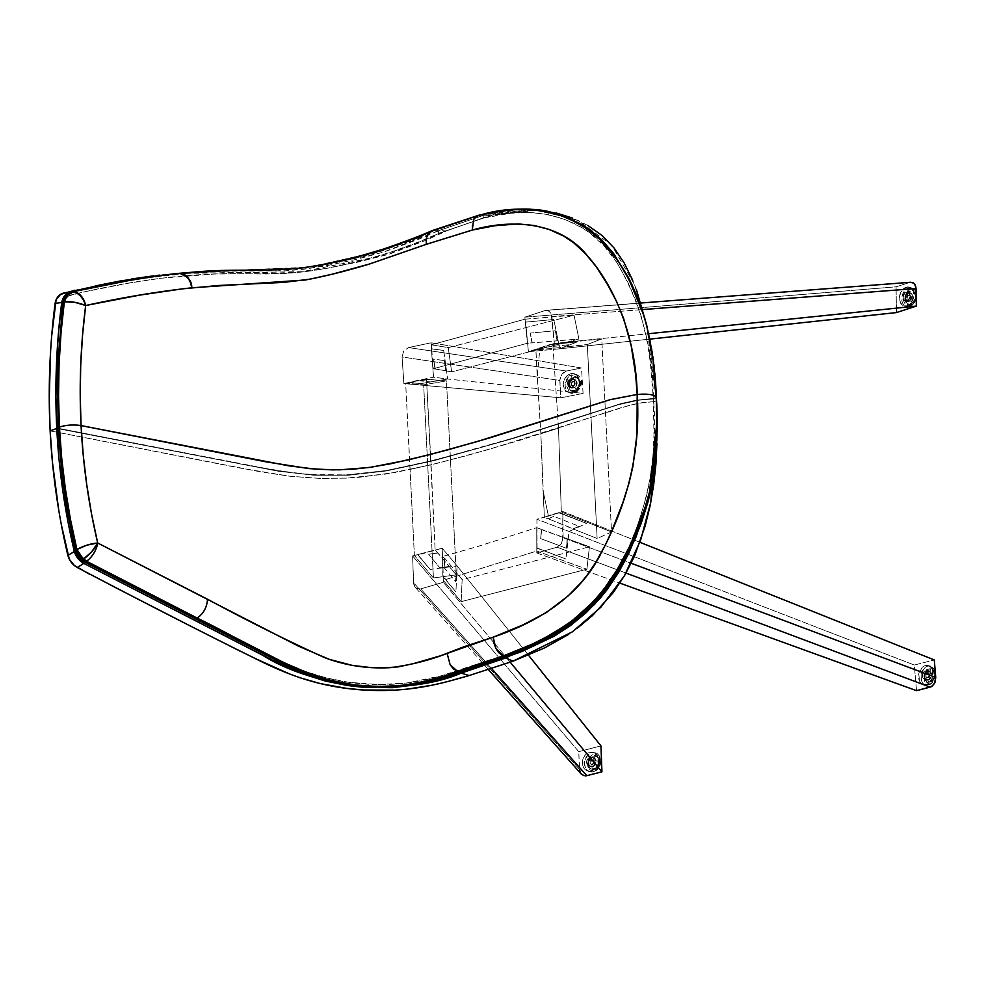 <?xml version="1.0" encoding="UTF-8"?>
<svg xmlns="http://www.w3.org/2000/svg" width="985" height="985" viewBox="0 0 985 985"><rect width="100%" height="100%" fill="white"/><g stroke="black" fill="none" stroke-linecap="round" stroke-linejoin="round"><path stroke-width="0.74" stroke-dasharray="4.92 3.69" d="M553.816 319.497L525.374 322.181L553.816 319.497L559.775 348.801L649.804 339.123L559.775 348.801L577.358 341.869L550.59 344.688L577.358 341.869L550.59 344.688L554.309 343.433L551.908 316.554L642.774 309.561L551.908 316.554L551.144 313.636L554.309 343.433L648.696 333.706L554.309 343.433L550.59 344.688L577.358 341.869L559.775 348.801L528.416 351.707L550.566 344.344L528.416 351.707L559.775 348.801L553.816 319.497L525.645 322.095L528.416 351.707L525.374 322.181L553.816 319.497M910.879 282.239L545.074 310.534L524.82 317.17L896.067 286.82L909.66 282.473L546.256 310.3L549.556 311.469L551.144 313.636L548.546 310.78L546.256 310.3M909.66 282.473L896.067 286.82L896.436 312.577L896.067 286.82L524.82 317.17L525.374 322.181L524.82 317.17L545.074 310.534M409.181 382.512L420.718 383.645L409.181 382.512L420.718 383.645L447.658 379.003L583.083 393.409L560.822 397.805L559.8 380.432L402.065 356.976L403.887 383.547L560.822 397.805L403.887 383.547L433.548 377.193L431.356 348.862L443.693 350.438L431.356 348.862L431.171 342.78L408.504 347.57L566.313 371.05L581.482 367.971L431.171 342.78L581.482 367.971L583.083 393.409L447.658 379.003L443.693 350.438L431.664 348.788L431.171 342.78L408.504 347.57L566.313 371.05L561.512 374.386L559.8 380.432L402.065 356.976L403.739 350.906L408.504 347.57L403.739 350.906L402.065 356.976L403.887 383.547L409.181 382.512M583.083 393.409L581.482 367.971L566.313 371.05L562.509 373.18L559.849 378.856L560.822 397.805L583.083 393.409M443.693 350.438L447.658 379.003L433.548 377.193L431.356 348.862L443.693 350.438M447.658 379.003L420.718 383.645L409.157 382.168L433.548 377.193L447.658 379.003M415.744 587.786L414.82 586.777L416.84 588.525L420.73 588.882L416.84 588.525L414.82 586.777L413.675 584.13L412.616 555.922L442.216 548.226L443.312 582.307L510.107 662.105L443.312 582.307L420.73 588.882L491.133 668.076L420.73 588.882L443.312 582.307L443.188 576.336L455.92 591.911L442.881 576.434L455.92 591.911L457.126 565.919L528.379 655.074L457.126 565.919L430.125 569.465L417.899 554.629L430.125 569.465L417.899 554.629L412.616 555.922L413.491 582.615L579.512 769.347L578.749 751.666L412.616 555.922L578.749 751.666L600.936 745.867L578.749 751.666L579.709 770.898L581.79 774.567L580.165 772.326M414.82 586.777L413.491 582.615L579.512 769.347M442.881 576.434L442.216 548.226L457.126 565.919L455.92 591.911L442.881 576.434M442.216 548.226L417.911 554.974L430.125 569.465L457.126 565.919L442.216 548.226M537.096 548.042L565.956 559.037L537.096 548.042L536.911 519.23L559.098 512.914L586.555 523.367L559.098 512.569L586.555 523.367L569.022 531.457L565.956 559.037L536.813 548.116L536.763 552.967L557.067 547.217L625.992 573.061L557.067 547.217L536.763 552.967L619.947 583.132L536.763 552.967L537.096 548.042L565.956 559.037L569.022 531.457L914.289 665.035L569.022 531.457L586.555 523.367L559.098 512.914L536.911 519.23L569.022 531.457L536.911 519.23L537.096 548.042M563.112 537.724L562.817 511.498L639.881 542.292L562.817 511.498L559.098 512.569L562.817 511.498L562.644 540.839L561.327 543.745L557.067 547.217L561.327 543.745L563.112 537.724L631.176 563.248L563.112 537.724M916.53 690.67L914.289 665.035L934.285 659.95L914.289 665.035L916.53 690.67M545.173 347.249L539.583 349.663L545.173 347.249L539.583 349.663L564.073 347.151L569.847 344.651L564.073 347.151L587.319 344.553L597.144 538.524L611.537 531.986L601.749 338.889L587.319 344.553L597.144 538.524L573.282 528.994L579.057 526.298L573.282 528.994L548.14 518.75L553.742 516.337L548.152 518.947L544.373 517.433L543.006 490.419L548.35 515.635L544.373 517.433L540.851 433.757L535.877 349.86L539.866 348.296L537.256 376.873L535.877 349.86L539.571 349.478L535.877 349.86L552.819 343.937L601.749 338.889L611.537 531.986L561.327 511.929L558.507 428.155L552.819 343.937L601.749 338.889L587.319 344.553L564.06 346.954L569.847 344.651L545.173 347.249L539.583 349.663L564.073 347.151L569.847 344.651L545.173 347.249M548.152 518.947L553.742 516.337L579.057 526.298L573.282 528.994L597.144 538.524L611.537 531.986L561.327 511.929L544.373 517.433L548.152 518.947M558.507 428.155L561.327 511.929L548.35 515.635L543.006 490.419L540.851 433.757L558.507 428.155L552.819 343.937L539.866 348.296L537.256 376.873L540.851 433.757L558.507 428.155M548.14 518.75L553.742 516.337L579.057 526.298L573.27 528.785L548.14 518.75M531.974 342.915L530.226 333.102L532.282 342.829L527.406 343.236L433.252 368.772L435.321 368.981L433.572 359.094L435.001 369.067L446.156 370.791L444.333 360.584L445.811 370.877L451.635 371.85L448.261 347.619L574.046 315.175L578.909 339.025L451.635 371.85L578.909 339.025L557.128 340.859L555.331 330.738L557.448 340.773L531.974 342.915L530.226 333.102L555.331 330.738L557.448 340.773L578.909 339.025L574.046 315.175L525.042 319.177L431.344 344.787L448.261 347.619L574.046 315.175L525.042 319.177L527.406 343.236L532.282 342.829L530.226 333.102L555.331 330.738L557.128 340.859L531.974 342.915M433.572 359.094L435.001 369.067L433.252 368.772L431.344 344.787L448.261 347.619L451.635 371.85L445.811 370.877L444.333 360.584L433.572 359.094L435.321 368.981L446.156 370.791L444.333 360.584L433.572 359.094M433.252 368.772L527.406 343.236L525.042 319.177L431.344 344.787L433.252 368.772M428.635 554.235L437.783 553.053L428.635 554.235L437.783 553.053L435.136 549.925L414.377 555.491L433.425 577.936L456.289 574.858L446.464 380.887L423.648 384.839L433.425 577.936L423.648 384.839L405.66 383.202L414.377 555.491L433.425 577.936L456.289 574.858L449.271 566.4L439.839 567.828L449.283 566.609L439.839 567.828L428.635 554.235L437.771 552.856L449.271 566.4L439.839 567.828L428.635 554.235M428.992 379.496L419.856 380.863L428.98 379.299L419.856 380.863L430.433 381.909L439.852 380.284L430.433 381.909L439.852 380.284L446.464 380.887L423.648 384.839L405.66 383.202L426.48 379.065L428.98 379.299L419.856 380.863L430.433 381.909L439.852 380.481L426.48 379.065L405.66 383.202L410.117 469.414L431.085 464.674L426.48 379.065L435.136 549.925L414.377 555.491L410.117 469.414L431.085 464.674L435.136 549.925L456.289 574.858L446.464 380.887L428.992 379.496M540.642 538.61L541.738 529.474L540.642 538.61L541.738 529.474L567.483 538.82L566.35 548.226L567.483 538.82L589.436 546.774L586.912 569.207L461.128 601.65L462.162 579.611L589.436 546.774L462.162 579.611L456.35 572.174L455.538 581.581L456.35 572.174L444.925 558.544L444.137 567.643L444.925 558.544L442.757 556.439L477.196 546.65L536.751 527.664L541.738 529.474L536.751 527.664L536.788 551.034L586.912 569.207L461.128 601.65L443.275 580.325L536.788 551.034L586.912 569.207L589.436 546.774L567.483 538.82L566.35 548.226L540.642 538.61L541.43 529.573L567.163 538.906L566.35 548.226L540.642 538.61M444.604 558.643L444.137 567.643L455.538 581.581L456.018 572.273L462.162 579.611L461.128 601.65L443.275 580.325L442.757 556.439L444.604 558.643M536.751 527.664L536.788 551.034L443.275 580.325L442.757 556.439L478.882 546.133L536.751 527.664M444.925 558.544L444.137 567.643L455.538 581.581L456.35 572.174L444.925 558.544M176.758 273.51L302.149 271.688L386.785 254.869L446.599 230.896L438.744 230.601L382.451 252.455L307.726 268.733L197.185 272.168L135.684 279.235L70.464 292.397M70.058 292.508L127.373 280.688L171.328 274.372L223.226 271.171L285.416 270.813L303.626 269.25L326.232 265.765L356.213 259.375L384.236 251.901L418.748 239.232L438.744 230.601L483.426 215.37L515.758 210.076L532.589 209.83L549.556 212.181L566.326 217.156L534.005 209.928L483.426 215.37L490.321 215.321L446.599 230.896L490.321 215.321L483.426 215.37L438.744 230.601L446.599 230.896L426.123 240.254L389.789 253.97L358.614 261.973L325.124 268.597L300.597 271.848L279.087 273.054L215.493 271.934L176.98 273.498M543.08 210.667L522.247 210.248L490.321 215.321L537.859 210.187L578.318 220.505L611.808 245.29L634.611 284.85L648.315 332.536L656.342 401.498L646.751 325.555L652.575 356.964L654.89 377.784L657.069 424.781M657.02 420.952L656.983 417.677M656.946 443.385L656.342 401.498L646.369 402.163L633.835 404.256L621.141 407.679L520.462 440.11L467.05 455.538L427.933 465.548L384.445 474.29L345.858 478.144L319.682 478.39L289.898 476.26L259.905 471.704L50.136 430.876L241.448 468.306L289.898 476.26L319.682 478.39L345.858 478.144L359.143 477.282L396.241 472.295L437.894 463.147L488.868 449.419L629.501 405.327L642.085 402.693L656.342 401.498L652.71 359.759L647.108 326.774M636.409 289.491L632.702 280.282M587.7 225.38L572.273 217.956M555.872 212.895L547.857 211.332M174.628 273.682L153.352 275.862M131.621 278.989L120.552 280.934M103.634 284.259L100.766 284.85M95.163 285.982L74.872 290.23M61.476 293.899L60.565 294.404M51.749 335.442L50.592 351.288M448.458 681.337L428.475 685.794M405.611 689.377L396.352 690.116M299.588 677.631L288.445 673.481M254.967 658.399L239.995 651.048M229.899 646L219.717 640.853M192.531 627.1L187.088 624.33M110.689 585.115L89.253 574.107M61.329 524.586L58.595 509.11M576.927 628.553L568.739 634.34M58.078 428.684L278.078 471.187L313.833 475.226L348.875 475.201L386.28 470.965L434.225 460.586L513.481 438.411L618.605 404.663L638.649 400.218L656.342 398.703L638.649 400.218L618.605 404.663L513.481 438.411L434.225 460.586L386.28 470.965L348.875 475.201L313.833 475.226L278.078 471.187L58.078 428.684M422.06 235.871L435.592 230.071L408.418 241.67L375.802 252.899L348.161 259.917L317.465 266.147L285.736 269.804L200.608 271.54M203.181 271.38L250.288 270.198M253.724 270.198L260.643 270.235M262.379 270.235L278.878 269.915M280.429 269.853L308.724 267.267L344.122 260.532L378.856 251.631L413.417 239.343M532.787 209.411L517.876 209.325L485.1 213.979M526.766 209.115L532.602 209.399M440.775 228.126L457.126 222.413M462.888 220.541L465.806 219.606M468.749 218.67L481.369 214.964L435.592 230.071L380.986 250.978L308.502 267.292L201.248 271.491M472.258 230.084L472.024 225.466L474.327 218.498L478.107 215.469L480.643 214.976L435.592 230.071M76.276 549.864L70.169 520.991L65.084 490.321L61.39 459.515L59.112 428.463L276.317 470.485L308.711 474.487L346.018 474.93L386.12 470.584L433.72 460.29L512.409 438.313L621.129 403.554L636.002 400.218L653.363 398.445C652.858 347.828 640.632 302.457 616.696 262.318C587.897 213.893 529.29 204.449 483.894 217.968L439.199 233.137L419.413 241.633L385.455 254.105L357.567 261.641L327.636 268.117L305.892 271.577L286.487 273.362L213.917 274.052L161.245 278.201L128.025 283.261L82.075 292.299L68.396 296.054L64.85 299.933L60.701 334.235L58.768 365.62L58.238 397.103L59.112 428.463L248.971 465.622L293.161 472.96L317.022 474.955L340.084 475.152L357.826 474.154L386.12 470.584L426.554 462.051L477.294 448.606L512.409 438.313L621.129 403.554L636.002 400.218L653.363 398.445L650.285 362.185L647.674 344.184L641.703 317.761L636.039 300.868L627.543 281.599L616.696 262.318L604.273 246.188L590.175 233.248L582.369 227.917L565.55 219.68L547.598 214.471L528.859 212.329L510.402 213.265L483.894 217.968L439.199 233.15L437.956 230.81L436.38 230.096L481.369 214.964L533.439 209.46M64.85 299.933L64.345 301.311M459.613 672.041L461.288 669.8L505.945 654.68C551.341 640.558 607.696 604.999 630.892 542.587C650.408 495.356 657.894 447.301 653.363 398.445L653.966 434.828L653.19 453.038L649.928 480.188L646.037 498.09L637.738 524.919L628.442 548.128L617.46 569.465L604.482 588.858L593.265 601.933L576.951 617.078L568.296 623.739L550.233 635.14L532.171 643.944L505.945 654.68L441.317 675.796L406.99 683.024L378.782 684.575L348.407 682.26L326.281 677.902L306.507 671.795L283.828 662.388L252.874 647.17L95.976 566.966L84.107 560.477L79.514 556.71M187.803 277.425L191.73 287.805M478.107 215.469L479.326 215.112M435.579 230.071L431.455 230.933M505.945 654.68L505.083 656.478L503.729 656.453L505.945 654.68M461.005 670.92L461.288 669.8L460.66 671.462L458.764 671.955M71.819 291.954L138.06 278.706L200.164 271.565L308.637 267.514L382.057 251.027L436.38 230.096L439.199 233.137C415.916 244.933 383.3 255.669 341.352 265.347C297.162 275.357 267.157 274.052 242.187 273.731C189.994 272.87 132.827 279.999 70.661 295.106L72.053 291.905L70.661 295.106C67.177 295.943 64.973 298.517 64.037 302.814L63.705 301.853L64.037 302.814C58.657 344.713 57.007 386.6 59.112 428.463L58.768 427.293L59.112 428.463C61.242 470.067 67.078 510.993 76.621 551.231C77.987 555.442 80.474 558.52 84.107 560.477L262.207 651.861C287.755 664.752 319.522 680.906 364.622 683.996C407.778 687.062 436.552 677.335 461.288 669.8L459.86 671.979M85.72 561.696L84.513 561.906M630.892 542.587L631.976 543.166L630.892 542.587M617.09 259.708C642.799 299.957 655.887 345.858 656.342 397.423L653.363 398.445L656.342 397.423C661.009 447.104 652.71 495.627 631.447 543.006M616.696 262.318A3.066 1.539 145.7 0 0 617.657 260.532A3.066 1.539 -34.3 0 1 616.696 262.318M59.112 428.463L58.768 427.293M483.894 217.968L482.773 215.629L481.369 214.964L482.761 215.629L483.894 217.968M64.037 302.814L63.705 301.853M909.647 299.12A2.302 1.662 -73.8 0 0 910.731 296.805A2.302 1.662 -73.8 0 0 909.647 294.995A2.302 1.662 -73.8 0 0 908.367 295.291L907.678 295.094A2.302 1.662 106.2 0 1 908.97 294.798A2.302 1.662 106.2 0 1 910.041 296.608A2.302 1.662 106.2 0 1 908.97 298.923L910.214 298.517L910.694 296.399L909.672 294.995L908.059 295.562L907.284 297.581L908.035 299.268L909.647 299.12L908.97 298.923L910.041 296.633L909.549 295.168L908.342 294.774L906.902 296.079L906.643 297.815L907.357 299.071L908.97 298.923A2.302 1.662 106.2 0 1 907.69 299.218A2.302 1.662 106.2 0 1 906.606 297.408A2.302 1.662 106.2 0 1 907.678 295.094L908.367 295.291A2.302 1.662 -73.8 0 0 907.284 297.605A2.302 1.662 -73.8 0 0 908.367 299.415A2.302 1.662 -73.8 0 0 909.647 299.12M911.728 305.276L906.298 306.544L901.866 297.211L906.286 289.122A2.044 1.022 -127 0 1 908.219 291.215C901.152 293.702 906.976 311.001 912.516 303.971A2.044 1.022 -127 0 1 912.393 305.215A2.044 1.022 -127 0 1 911.728 305.276L909.34 304.587A9.727 7.006 106.2 0 1 903.91 305.842A9.727 7.006 106.2 0 1 899.367 298.196A9.727 7.006 106.2 0 1 903.91 288.433L906.286 289.122A9.727 7.006 -73.8 0 0 901.755 298.886A9.727 7.006 -73.8 0 0 906.298 306.544A9.727 7.006 -73.8 0 0 911.728 305.276A9.727 7.006 -73.8 0 0 916.185 296.879L911.728 305.276A2.044 1.022 53 0 0 912.393 305.215A2.044 1.022 53 0 0 912.516 303.971L909.204 305.128L907.148 304.476L904.747 300.277L905.092 295.919L906.348 293.234L910.423 290.169L913.587 290.723L916.001 294.921L915.644 299.28L912.516 303.971C919.584 301.484 913.76 284.197 908.219 291.215A2.044 1.022 53 0 0 906.286 289.122L903.91 288.433L908.096 286.98L911.802 288.74L913.354 291.437L913.723 296.78L910.608 303.442L906.557 305.916L903.787 305.806L900.561 303.06L899.367 298.11L900.622 292.607L903.91 288.433A9.727 7.006 106.2 0 1 909.327 287.177A9.727 7.006 106.2 0 1 913.883 294.835A9.727 7.006 106.2 0 1 909.34 304.587L911.728 305.276M912.233 303.121A6.649 4.79 106.2 0 1 905.769 301.065A6.649 4.79 106.2 0 1 908.515 292.065A2.044 1.022 -127 0 1 908.392 293.308A2.044 1.022 -127 0 1 907.714 293.37A4.605 3.324 -73.8 0 0 905.572 297.692A4.605 3.324 -73.8 0 0 907.308 301.459A4.605 3.324 -73.8 0 0 910.3 301.028A2.044 1.022 -127 0 1 912.233 303.121L914.942 299.058L915.25 295.278L913.908 292.274L910.411 291.166L906.889 293.813L905.498 299.92L906.828 302.924L908.429 303.959L912.233 303.121A2.044 1.022 53 0 0 910.3 301.028A4.605 3.324 -73.8 0 0 912.43 296.707A4.605 3.324 -73.8 0 0 910.706 292.951A4.605 3.324 -73.8 0 0 907.714 293.37A2.044 1.022 53 0 0 908.392 293.308A2.044 1.022 53 0 0 908.515 292.065A6.649 4.79 106.2 0 1 914.966 294.133A6.649 4.79 106.2 0 1 912.233 303.121M909.611 300.831A4.605 3.324 -73.8 0 0 911.765 296.214A4.605 3.324 -73.8 0 0 909.611 292.582A4.605 3.324 -73.8 0 0 907.037 293.173L905.338 292.68A4.605 3.324 106.2 0 1 907.911 292.089A4.605 3.324 106.2 0 1 910.054 295.709A4.605 3.324 106.2 0 1 907.911 300.339L909.611 300.831L907.911 300.339A4.605 3.324 106.2 0 1 905.338 300.93A4.605 3.324 106.2 0 1 903.183 297.31A4.605 3.324 106.2 0 1 905.338 292.68L907.037 293.173A4.605 3.324 -73.8 0 0 904.895 297.802A4.605 3.324 -73.8 0 0 907.037 301.422A4.605 3.324 -73.8 0 0 909.611 300.831L906.988 301.41L904.944 298.615L905.486 295.155L908.355 292.545L910.263 292.877L911.704 295.401L911.494 298.012L909.611 300.831M905.338 292.68L903.454 295.5L903.245 298.123L904.686 300.634L906.594 300.967L909.032 299.132L910.005 294.897L907.961 292.102L905.338 292.68M916.136 293.789A9.727 7.006 -73.8 0 0 911.716 287.866A9.727 7.006 -73.8 0 0 906.286 289.122L911.716 287.866L916.136 293.789M910.3 301.028L907.665 301.607L905.634 298.812L906.163 295.352L909.032 292.742L910.94 293.074L912.381 295.599L911.851 299.046L910.3 301.028M573.96 385.701A2.302 1.847 -68.2 0 0 572.531 381.835L571.965 381.601A2.302 1.847 111.8 0 1 573.381 385.48L575.006 383.227L574.477 379.988L572.765 378.622L569.835 379.102A4.605 3.694 111.8 0 1 572.962 378.696A4.605 3.694 111.8 0 1 575.08 382.475A4.605 3.694 111.8 0 1 572.679 386.846L574.095 387.413A4.605 3.694 -68.2 0 0 576.508 383.042A4.605 3.694 -68.2 0 0 574.39 379.262A4.605 3.694 -68.2 0 0 571.263 379.668L569.835 379.102L571.263 379.668A4.605 3.694 -68.2 0 0 568.85 384.039A4.605 3.694 -68.2 0 0 570.968 387.819A4.605 3.694 -68.2 0 0 574.095 387.413L572.679 386.846A4.605 3.694 111.8 0 1 569.552 387.253A4.605 3.694 111.8 0 1 567.434 383.473A4.605 3.694 111.8 0 1 569.835 379.102L567.508 382.709L568.037 385.96L571.202 387.425L574.292 385.443L575.129 383.03L573.996 381.589L571.903 382.414L571.46 384.901L572.482 385.935L573.96 385.701L574.452 382.402L572.704 381.318L571.337 382.18L570.795 384.273L571.596 385.566L573.381 385.48A2.302 1.847 111.8 0 1 571.965 381.601L572.531 381.835A2.302 1.847 -68.2 0 0 573.96 385.701M576.237 391.944L569.638 392.793L565.353 383.116L570.253 375.593A2.044 0.813 -122.6 0 1 572.014 377.772C569.084 379.188 567.889 382.611 568.443 388.016C571.312 391.944 574.07 392.83 576.742 390.676A2.044 0.813 -122.6 0 1 576.717 391.931A2.044 0.813 -122.6 0 1 576.237 391.944L574.255 391.144A9.727 7.794 111.8 0 1 567.655 392.005A9.727 7.794 111.8 0 1 563.174 384.015A9.727 7.794 111.8 0 1 568.259 374.805L570.253 375.593A9.727 7.794 -68.2 0 0 565.168 384.815A9.727 7.794 -68.2 0 0 569.638 392.793A9.727 7.794 -68.2 0 0 576.237 391.944A9.727 7.794 -68.2 0 0 581.322 382.722A9.727 7.794 -68.2 0 0 576.853 374.743A9.727 7.794 -68.2 0 0 570.253 375.593L568.259 374.805L572.938 373.512L577.05 375.408L578.774 378.166L579.168 383.522L576.902 388.681L574.255 391.144L571.152 392.362L568.062 392.153L564.467 389.272L563.174 384.285L564.59 378.843L568.259 374.805A9.727 7.794 111.8 0 1 574.858 373.943A9.727 7.794 111.8 0 1 579.34 381.921A9.727 7.794 111.8 0 1 574.255 391.144L576.237 391.944A2.044 0.813 57.4 0 0 576.717 391.931A2.044 0.813 57.4 0 0 576.742 390.676L574.292 391.636L570.758 390.959L568.099 386.674L568.136 383.793L569.921 379.705L574.464 376.812L577.998 377.477L580.658 381.761L580.251 386.095L576.742 390.676C579.685 389.247 580.867 385.825 580.313 380.432C577.456 376.492 574.686 375.605 572.014 377.772A2.044 0.813 57.4 0 0 570.253 375.593L576.853 374.743L581.138 384.409L576.237 391.944M576.434 389.814A6.649 5.331 111.8 0 1 569.244 387.511A6.649 5.331 111.8 0 1 572.334 378.622A2.044 0.813 -122.6 0 1 572.31 379.89A2.044 0.813 -122.6 0 1 571.829 379.89A4.605 3.694 -68.2 0 0 569.441 383.978A4.605 3.694 -68.2 0 0 571.103 387.831A4.605 3.694 -68.2 0 0 574.661 387.634A2.044 0.813 -122.6 0 1 576.434 389.814L579.463 385.849L579.82 382.082L577.518 378.375L574.452 377.797L572.334 378.622L569.822 381.392L568.936 386.354L570.413 389.395L572.199 390.503L576.434 389.814A2.044 0.813 57.4 0 0 574.661 387.634A4.605 3.694 -68.2 0 0 577.05 383.559A4.605 3.694 -68.2 0 0 575.375 379.705A4.605 3.694 -68.2 0 0 571.829 379.89A2.044 0.813 57.4 0 0 572.31 379.89A2.044 0.813 57.4 0 0 572.334 378.622A6.649 5.331 111.8 0 1 579.525 380.936A6.649 5.331 111.8 0 1 576.434 389.814M574.661 387.634L571.731 388.115L569.478 385.246L570.574 381.06L573.295 379.323L575.412 379.717L577.013 382.291L576.767 384.889L574.661 387.634M574.095 387.413L570.5 387.585L568.911 385.012L569.515 381.589L572.728 379.09L575.425 379.951L576.447 382.057L576.2 384.667L574.095 387.413M927.747 677.828A2.302 1.687 -77.1 0 0 929.828 675.882A2.302 1.687 -77.1 0 0 928.683 673.321A2.302 1.687 -77.1 0 0 928.609 673.297L927.932 673.149A2.302 1.687 102.9 0 1 928.005 673.161A2.302 1.687 102.9 0 1 929.15 675.722A2.302 1.687 102.9 0 1 927.057 677.668L928.744 677.594L929.729 676.264L928.929 673.395L927.611 673.531L926.503 675.291L927.747 677.828L927.057 677.668L929.052 676.104L928.978 673.999L927.599 673.137L926.122 674.294L925.863 676.436L927.057 677.668A2.302 1.687 102.9 0 1 926.983 677.655A2.302 1.687 102.9 0 1 925.838 675.082A2.302 1.687 102.9 0 1 927.932 673.149L928.609 673.297A2.302 1.687 -77.1 0 0 926.516 675.242A2.302 1.687 -77.1 0 0 927.661 677.803A2.302 1.687 -77.1 0 0 927.747 677.828M926.343 685.104L926.011 685.043A9.727 7.117 -77.1 0 0 926.343 685.104C922.92 685.117 921.172 681.558 921.135 674.442C923.819 667.756 926.774 664.949 930 666.02A2.044 1.391 -80.9 0 1 930.973 668.335C924.89 664.604 920.975 685.031 928.092 683.405A2.044 1.391 -80.9 0 1 926.417 685.117A2.044 1.391 -80.9 0 1 926.343 685.104L923.967 684.563A9.727 7.117 102.9 0 1 923.634 684.489A9.727 7.117 102.9 0 1 918.808 673.666A9.727 7.117 102.9 0 1 927.624 665.478L930 666.02A9.727 7.117 -77.1 0 0 921.184 674.208A9.727 7.117 -77.1 0 0 926.011 685.043L926.405 685.117A2.044 1.391 99.1 0 0 928.092 683.405L924.583 680.573L923.979 674.984L926.626 669.923L930.973 668.335L934.482 671.167L935.085 676.757L932.438 681.829L928.092 683.405C934.174 687.136 938.089 666.71 930.973 668.335A2.044 1.391 99.1 0 0 930 666.02L927.624 665.478L931.231 667.707L932.672 670.65L932.352 677.988L928.19 683.578L923.967 684.563L921.418 683.405L919.522 680.967L918.759 673.888L922.108 667.473L924.792 665.774L927.624 665.478A9.727 7.117 102.9 0 1 927.968 665.54A9.727 7.117 102.9 0 1 932.795 676.375A9.727 7.117 102.9 0 1 923.967 684.563L926.343 685.104A9.727 7.117 -77.1 0 0 935.442 673.888L931.736 683.221L926.343 685.104A2.044 1.391 99.1 0 0 926.417 685.117L935.701 677.027M928.276 682.396A6.649 4.876 102.9 0 1 924.718 675.107A6.649 4.876 102.9 0 1 930.776 669.344A2.044 1.391 -80.9 0 1 929.101 671.056A2.044 1.391 99.1 0 0 930.776 669.344L927.008 670.711L924.718 675.107L925.247 679.946L928.276 682.396L932.056 681.029L934.346 676.646L933.817 671.795L930.776 669.344A6.649 4.876 102.9 0 1 934.346 676.646A6.649 4.876 102.9 0 1 928.276 682.396A2.044 1.391 99.1 0 0 927.304 680.081A2.044 1.391 -80.9 0 1 928.276 682.396M929.04 671.044L931.145 672.743L931.514 676.092L929.926 679.133L927.304 680.081L925.198 678.382L924.841 675.033L926.429 671.992L929.04 671.044A4.605 3.374 -77.1 0 0 924.878 674.86A4.605 3.374 -77.1 0 0 927.057 680.032M926.626 679.921A4.605 3.374 -77.1 0 0 930.813 676.055A4.605 3.374 -77.1 0 0 928.523 670.92A4.605 3.374 -77.1 0 0 928.362 670.884L926.663 670.502A4.605 3.374 102.9 0 1 926.823 670.526A4.605 3.374 102.9 0 1 929.114 675.661A4.605 3.374 102.9 0 1 924.927 679.539L926.626 679.921L924.927 679.539A4.605 3.374 102.9 0 1 924.767 679.502A4.605 3.374 102.9 0 1 922.489 674.38A4.605 3.374 102.9 0 1 926.663 670.502L928.362 670.884A4.605 3.374 -77.1 0 0 924.176 674.762A4.605 3.374 -77.1 0 0 926.466 679.896A4.605 3.374 -77.1 0 0 926.626 679.921L924.521 678.222L924.164 674.873L925.752 671.832L928.362 670.884L930.468 672.583L930.825 675.944L929.237 678.985L926.626 679.921M926.663 670.502L924.053 671.45L922.465 674.491L922.822 677.84L924.927 679.539L927.55 678.591L929.138 675.55L928.769 672.201L926.663 670.502M935.331 672.62A9.727 7.117 -77.1 0 0 930.345 666.082A9.727 7.117 -77.1 0 0 930 666.02L935.331 672.62M927.304 680.081A4.605 3.374 -77.1 0 0 931.478 676.264A4.605 3.374 -77.1 0 0 929.286 671.093M591.923 764.495A2.302 1.871 -71.9 0 0 592.921 760.014L592.354 759.829A2.302 1.871 108.1 0 1 591.357 764.311L593.032 764.298L594.14 763.006L593.265 760.125L590.692 761.504L590.754 763.621L591.923 764.495L593.573 762.821L593.512 760.716L591.603 759.878L590.126 761.319L590.187 763.437L591.357 764.311A2.302 1.871 108.1 0 1 592.354 759.829L592.921 760.014A2.302 1.871 -71.9 0 0 591.923 764.495M590.323 771.723L589.399 771.501A9.727 7.905 -71.9 0 0 590.323 771.723C586.494 771.637 584.585 768.029 584.597 760.925C587.626 754.325 590.938 751.617 594.521 752.786A2.044 1.182 -80.3 0 1 595.211 755.15C588.464 751.235 583.97 771.501 591.886 770.098A2.044 1.182 -80.3 0 1 590.421 771.747A2.044 1.182 -80.3 0 1 590.323 771.723L588.34 771.083A9.727 7.905 108.1 0 1 587.429 770.849A9.727 7.905 108.1 0 1 582.751 759.718A9.727 7.905 108.1 0 1 592.539 752.146L594.521 752.786A9.727 7.905 -71.9 0 0 584.733 760.358A9.727 7.905 -71.9 0 0 589.399 771.501L590.409 771.747C601.786 772.732 604.384 755.827 595.433 753.02A9.727 7.905 -71.9 0 0 594.521 752.786L592.539 752.146L595.371 753.377L598.117 757.465L597.698 764.766L595.777 767.98L593.044 770.233L589.904 771.157L586.851 770.639L584.339 768.743L582.763 765.764L583.169 758.45L585.102 755.236L587.836 752.996L592.539 752.146A9.727 7.905 108.1 0 1 593.45 752.368A9.727 7.905 108.1 0 1 598.129 763.51A9.727 7.905 108.1 0 1 588.34 771.083L590.323 771.723A9.727 7.905 -71.9 0 0 600.099 764.151A9.727 7.905 -71.9 0 0 595.433 753.02L594.521 752.786C598.338 752.885 600.247 756.48 600.247 763.597C597.206 770.184 593.893 772.893 590.323 771.723A2.044 1.182 99.7 0 0 590.421 771.747A2.044 1.182 99.7 0 0 591.886 770.098L588.008 767.167L587.368 761.565L590.36 756.591L595.211 755.15L599.089 758.093L599.73 763.683L596.75 768.657L591.886 770.098C598.634 774.013 603.128 753.747 595.211 755.15A2.044 1.182 99.7 0 0 594.521 752.786M592.108 769.1A6.649 5.418 108.1 0 1 588.193 761.713A6.649 5.418 108.1 0 1 594.989 756.148A2.044 1.182 -80.3 0 1 593.524 757.797A2.044 1.182 99.7 0 0 594.989 756.148L590.778 757.403L588.193 761.713L588.747 766.564L592.108 769.1L596.319 767.857L598.905 763.547L598.351 758.696L594.989 756.148A6.649 5.418 108.1 0 1 598.905 763.547A6.649 5.418 108.1 0 1 592.108 769.1A2.044 1.182 99.7 0 0 591.419 766.749A2.044 1.182 -80.3 0 1 592.108 769.1M593.413 757.773L595.74 759.534L596.122 762.895L594.337 765.874L591.419 766.749L589.092 764.976L588.71 761.627L590.495 758.635L593.413 757.773A4.605 3.743 -71.9 0 0 588.808 761.233A4.605 3.743 -71.9 0 0 590.791 766.564M590.852 766.564A4.605 3.743 -71.9 0 0 595.494 762.969A4.605 3.743 -71.9 0 0 593.278 757.699A4.605 3.743 -71.9 0 0 592.847 757.588L591.431 757.133A4.605 3.743 108.1 0 1 591.862 757.231A4.605 3.743 108.1 0 1 594.078 762.513A4.605 3.743 108.1 0 1 589.449 766.096L590.852 766.564L589.449 766.096A4.605 3.743 108.1 0 1 589.005 765.985A4.605 3.743 108.1 0 1 586.801 760.716A4.605 3.743 108.1 0 1 591.431 757.133L592.847 757.588A4.605 3.743 -71.9 0 0 588.217 761.171A4.605 3.743 -71.9 0 0 590.421 766.453A4.605 3.743 -71.9 0 0 590.852 766.564L588.525 764.791L588.144 761.442L589.941 758.45L592.847 757.588L595.174 759.349L595.556 762.71L593.77 765.69L590.852 766.564M591.431 757.133L588.525 757.994L586.728 760.974L587.109 764.335L589.449 766.096L592.354 765.234L594.14 762.242L593.758 758.893L591.431 757.133M591.419 766.749A4.605 3.743 -71.9 0 0 596.024 763.289A4.605 3.743 -71.9 0 0 594.053 757.957M640.89 303.011L546.207 310.3M487.957 669.098L415.202 587.269M197.185 272.168L187.113 272.783M646.751 325.555L648.364 332.745M534.005 209.928L537.822 210.187M197.702 271.725L200.214 271.565M909.647 294.995L908.97 294.798M903.91 305.842L906.298 306.544L912.381 305.215L916.235 299.489M910.288 292.779L908.379 293.308C905.683 297.507 905.461 300.277 907.727 301.619M909.611 292.582L907.911 292.089M907.037 301.422L905.338 300.93M909.327 287.177L914.671 289.75L916.099 292.126M908.367 299.415L907.69 299.218M567.655 392.005L569.638 392.793L576.705 391.944C583.415 384.335 583.452 378.597 576.853 374.743L574.858 373.943M574.957 379.484L572.297 379.902C569.244 382.106 568.985 384.815 571.534 388.041M574.39 379.262L572.962 378.696M570.968 387.819L569.552 387.253M928.683 673.321L928.005 673.161M929.2 671.068L929.101 671.056C925.001 673.555 924.349 676.56 927.144 680.056M923.634 684.489L926.011 685.043M928.523 670.92L926.823 670.526M926.466 679.896L924.767 679.502M927.968 665.54L933.46 667.83L935.147 670.366M927.661 677.803L926.983 677.655M593.844 757.884L593.512 757.797C590.335 755.963 586.678 766.182 590.988 766.638M587.429 770.849L589.399 771.501M593.278 757.699L591.862 757.231M590.421 766.453L589.005 765.985M593.45 752.368L595.433 753.02"/><path stroke-width="1.48" d="M642.774 309.561L916.038 288.543L916.358 306.089L648.696 333.706L916.358 306.089L896.436 312.577L649.804 339.123L896.436 312.577L916.358 306.089L915.89 287.004L914.105 283.421L910.879 282.239L909.66 282.473L913.144 282.72L914.905 284.394L916.038 288.543L642.774 309.561M510.107 662.105L601.946 771.821L586.801 775.688L491.133 668.076L586.801 775.688L601.946 771.821L510.107 662.105M600.936 745.867L528.379 655.074L600.936 745.867L601.946 771.821L600.936 745.867M585.447 775.884L586.801 775.688L585.447 775.884M580.805 773.459L584.117 775.749L581.261 774.05L487.957 669.098M579.512 769.347L580.165 772.326M625.992 573.061L930.148 687.124L916.53 690.67L619.947 583.132L916.53 690.67L931.354 686.656L934.383 683.615L935.738 677.458L631.176 563.248L935.738 677.458L934.285 659.95L935.738 677.458L935.061 682.199L932.5 685.892L930.148 687.124L625.992 573.061M639.881 542.292L934.285 659.95L639.881 542.292M657.032 420.903L650.777 502.301L640.681 539.989L624.453 575.794L600.924 607.179L572.433 631.816L512.914 661.23L469.131 675.55L461.152 673.112L505.847 657.882L512.914 661.23L505.847 657.882L566.301 628.541L594.792 604.174L618.161 573.159L635.953 537.157L648.82 498.829L657.02 420.952M656.983 417.677L655.505 461.509L652.562 482.391L647.65 503.101L641.124 523.552L628.59 553.767L618.481 572.63L606.735 590.126L600.148 598.252L585.927 612.892L570.5 625.561L554.186 636.187L521.644 651.614L461.152 673.112L469.131 675.55C443.816 682.753 411.447 692.947 363.514 690.005C314.264 686.988 279.912 670.822 254.967 658.399C201.58 632.013 142.382 601.724 77.359 567.545L83.787 563.371L262.626 655.222C287.238 670.859 320.63 681.534 362.812 687.247C404.256 688.293 437.032 683.578 461.152 673.112L441.046 679.219L418.526 684.415L392.596 687.69L362.812 687.247L347.496 685.523L325.481 681.078L305.879 674.897L272.845 660.332L83.787 563.371L77.359 567.545C72.73 564.959 69.566 560.933 67.879 555.454L74.331 551.477C75.98 556.833 79.132 560.797 83.787 563.371L77.95 558.495L74.331 551.477L67.879 555.454C58.226 514.576 52.303 473.046 50.136 430.876L56.773 428.45C58.903 470.153 64.764 511.166 74.331 551.477L67.854 521.176L62.769 490.456L59.063 459.576L56.773 428.45L50.136 430.876C48.019 388.459 49.681 345.957 55.111 303.355L61.723 302.518C56.317 344.491 54.667 386.465 56.773 428.45L58.078 428.684L56.773 428.45L55.899 397.004L56.428 365.447L58.374 334.013L61.723 302.518L55.111 303.355C56.219 297.741 59.002 294.33 63.459 293.136L70.058 292.508C65.613 293.653 62.843 296.99 61.723 302.518L64.641 295.857L70.058 292.508L63.459 293.136L121.672 280.725L176.758 273.51M565.87 216.983L581.199 224.186L588.427 228.766L601.626 239.737L613.372 253.207L628.689 277.967L637.184 296.362L644.781 318.192L631.73 284.086L614.135 254.228L592.564 231.807L566.326 217.156M58.595 509.11L52.464 462.47L50.136 430.876L49.25 398.987L50.592 351.288M647.108 326.774L636.409 289.491M632.702 280.282L624.158 262.897L613.938 247.826L601.884 235.353L587.7 225.38M572.728 218.128L555.872 212.895M547.857 211.332L543.08 210.667M200.608 271.54L162.119 275.184L117.769 282.338L72.053 291.905L131.867 279.863L174.628 273.682M159.582 275.135L157.612 275.357M153.352 275.862L131.621 278.989M120.552 280.934L103.634 284.259M100.766 284.85L95.163 285.982M74.872 290.23L60.565 294.404L56.133 299.6L51.749 335.442M568.739 634.34L544.422 647.982L512.914 661.23L469.131 675.55L448.458 681.337M428.475 685.794L405.611 689.377M396.352 690.116L363.514 690.005L346.388 688.343L320.347 683.615L299.588 677.631M288.445 673.481L254.967 658.399M239.995 651.048L229.899 646M219.717 640.853L192.531 627.1M187.088 624.33L110.689 585.115M89.253 574.107L74.294 565.402L69.282 559.197L61.329 524.586M656.946 443.385L655.912 464.28L653.634 485.125L650.125 505.711L645.15 526.002L634.599 555.922L625.019 574.797L613.36 592.465L592.416 615.613L576.927 628.553M177.004 273.547L203.181 271.38M250.288 270.198L253.724 270.198M260.643 270.235L262.379 270.235M278.878 269.915L280.429 269.853M413.417 239.343L422.06 235.871M72.828 291.831L66.648 295.204L64.727 298.184L63.705 301.853L64.357 301.767L67.14 295.426L72.164 292.04C68.064 293.321 65.466 296.571 64.357 301.767L63.705 301.853L60.75 328.756L58.423 364.561L57.893 395.995L58.768 427.293L59.42 427.059L58.546 395.798L59.063 364.401L61.082 332.117L64.357 301.767C58.952 343.556 57.302 385.32 59.42 427.059L61.698 458.025L65.367 488.745L70.44 519.329L76.916 549.47L76.276 549.864L71.511 528.366L64.727 489.052C61.895 469.488 59.913 448.901 58.768 427.293L59.42 427.059C61.513 468.552 67.349 509.356 76.916 549.47L79.391 554.814L86.471 561.204L85.72 561.696L79.896 556.87L77.655 553.533L76.276 549.864L76.916 549.47L83.393 559.123C89.549 554.875 94.314 549.495 97.687 542.994L91.556 514.022L86.742 484.706L83.245 455.267L81.066 425.594L266.122 461.854L309.007 468.614L332.819 469.894L353.172 469.192L371.086 467.21L408.049 459.97L447.621 449.911L489.533 437.943L610.491 399.59L637.196 394.456L635.657 374.854L631.225 345.92L623.616 318.414L616.487 301.25L607.893 285.133L596.171 266.615L585.496 253.711L573.652 242.729L563.752 236.092L549.298 229.505L534.018 225.466L518.184 223.915L494.79 225.75L472.246 230.059L426.234 244.342L369.326 264.066L332.474 274.138L310.115 279.137L283.815 282.387L218.608 285.478L182.2 288.876L139.772 295.106L85.658 305.522L82.518 335.516L80.708 365.521L80.228 395.613L81.066 425.582L288.703 465.819L316.37 469.254L339.431 469.845L368.895 467.518L391.23 463.664L429.275 454.762L476.851 441.662L610.158 399.676L637.196 394.456L636.987 433.942L632.862 466.718L629.058 482.909L623 502.202L611.894 530.817L605.516 544.643L595.827 562.324L587.54 574.587L581.458 582.197L568.074 595.987L546.059 612.744L523.035 624.884L493.19 637.172L463.713 646.837L440.775 655.702L413.368 663.644L398.236 666.87L383.916 667.855L371.579 667.658L352.384 665.417L329.298 659.347L298.775 646.295L97.687 542.994C90.423 543.683 83.503 545.85 76.916 549.47L87.037 545.124L97.687 542.994C88.638 504.455 83.097 465.326 81.066 425.594C73.395 424.473 66.18 424.966 59.42 427.059C66.18 424.966 73.395 424.473 81.066 425.582C79.059 385.554 80.585 345.538 85.658 305.522L74.737 302.309L64.357 301.767C71.105 301.262 78.209 302.506 85.658 305.522C82.851 296.78 78.344 292.286 72.164 292.04L76.608 292.951L80.179 295.574L83.491 300.043L85.707 305.51A15.354 9.973 -105.3 0 0 72.828 291.831A15.354 9.973 74.7 0 1 85.707 305.51C122.029 297.532 157.366 291.634 191.73 287.805C192.112 281.291 188.11 276.44 179.713 273.264C145.595 276.883 109.963 283.064 72.828 291.831M457.963 671.708L447.769 675.55L427.268 681.066L405.167 685.4L391.587 686.545L362.037 685.966L339.443 682.777L321.11 678.234L306.015 672.964L278.78 660.837L85.72 561.696L86.471 561.204L283.951 662.659L309.179 673.629L329.519 680.155L355.326 684.981L377.735 686.508L401.006 685.609L421.937 681.903L444.432 676.129L485.236 661.698L503.729 656.453L458.764 671.955L453.543 669.012L450.12 664.74L447.141 653.412C429.497 660.27 410.733 664.998 390.836 667.621C367.59 668.938 345.44 665.577 324.385 657.549C286.549 640.312 247.592 620.87 207.503 599.212L97.687 542.994L91.593 551.908L83.393 559.123L86.471 561.204A15.354 7.178 -60 0 0 97.749 543.018A15.354 7.178 120 0 1 86.471 561.204L197.185 618.063C203.55 613.581 206.985 607.289 207.503 599.212C206.985 607.289 203.55 613.581 197.185 618.063L197.185 618.063C203.538 613.593 206.985 607.302 207.503 599.212C206.985 607.302 203.538 613.593 197.185 618.063C239.367 638.612 270.813 658.953 315.594 675.969C341.598 684.575 368.501 687.924 396.29 686.016C420.423 682.974 440.985 678.197 457.963 671.721L502.99 656.108L532.442 644.018L553.053 633.65L571.325 621.473L592.416 602.586L603.78 589.325L617.09 569.773L631.447 543.006L620.439 564.848L607.72 585.004L590.544 605.344L576.237 618.334L558.323 631.163L539.755 641.297L503.729 656.453L495.874 648.45L493.19 637.172L447.141 653.412L450.12 664.74L457.951 671.708M531.568 209.325L555.232 213.499L573.061 220.332L581.458 224.937L591.185 231.807L600.37 239.872L617.09 259.708C585.878 209.312 524.131 201.568 480.643 214.976L476.518 216.281L473.674 219.483L472.258 230.084C511.116 218.904 559.997 221.206 587.602 256.026C617.607 289.688 636.175 342.46 637.196 394.456C640.669 448.187 628.935 500.515 601.995 551.403C578.638 599.939 531.58 624.096 493.19 637.172L493.756 642.663L495.874 648.45L498.545 652.464L502.99 656.108C525.3 649.226 549.064 636.913 574.28 619.171C598.215 599.693 617.263 574.304 631.447 543.006L645.138 507.25L650.272 489.262L653.892 471.15L656.884 434.36L656.342 397.423C654.422 394.579 648.032 393.594 637.196 394.456C648.032 393.594 654.422 394.579 656.342 397.423L653.154 360.596L646.455 324.287L641.038 306.877L635.99 294.318L628.208 278.262L619.442 263.229L610.798 251.237L600.702 239.86L589.744 230.33L580.658 224.223L570.98 219.175L555.737 213.548L532.787 209.411M485.1 213.979L507.841 210.125L526.766 209.115M191.73 287.805C190.351 278.706 186.362 273.855 179.738 273.264L179.713 273.264C186.337 273.855 190.351 278.706 191.73 287.805L305.375 279.999C325.284 276.243 346.634 270.924 369.424 264.042L426.234 244.342L426.456 237.914L428.093 234.024L431.442 230.933L440.775 228.126M457.126 222.413L462.888 220.541M465.806 219.606L468.749 218.67M64.85 299.933L64.345 301.311M79.514 556.71L76.276 549.864C66.721 509.688 60.885 468.835 58.768 427.293L59.112 428.463M201.248 271.491L179.738 273.264L187.803 277.425M478.562 215.309L432.39 230.527L428.093 234.024L426.468 237.865L426.234 244.342L472.258 230.084M431.442 230.933L432.009 230.675C420.89 235.624 404.65 241.781 383.276 249.143L362.221 255.361C339.357 261.456 318.783 265.691 300.511 268.043C264.3 271.835 234.381 268.843 201.359 271.491M631.447 543.006L631.447 543.006C607.019 605.972 550.553 642.072 503.729 656.453L504.997 656.515M478.882 215.21C491.109 212.341 514.133 207.81 532.602 209.399L532.959 209.423C546.983 209.879 562.829 214.755 580.497 224.038C591.763 231.376 599.188 237.274 602.771 241.707L617.509 260.028A3.066 1.539 145.7 0 0 617.09 259.708A3.066 1.539 -34.3 0 1 617.521 260.052A3.066 1.539 -34.3 0 1 617.657 260.532A3.066 1.539 145.7 0 0 617.521 260.052L629.317 280.159L644.325 316.641C651.43 343.026 655.444 369.966 656.342 397.447C658.263 425.348 656.921 453.088 652.316 480.68L648.339 497.376C645.606 508.358 640.151 523.626 631.976 543.166C623.173 564.085 611.414 582.972 596.701 599.853C587.109 610.294 577.222 619.048 567.028 626.115C556.451 633.38 546.367 639.105 536.788 643.303L504.911 656.552L460.414 671.696M458.764 671.955L458.764 671.955C433.868 679.933 404.687 689.771 362.037 685.966C318.881 682.297 289.319 666.229 263.524 653.129L85.72 561.696C81.102 559.172 77.95 555.232 76.276 549.864M459.896 671.967C439.987 680.142 413.946 685.117 381.786 686.877L356.41 685.511L318.746 677.779C305.892 673.838 290.686 667.473 273.128 658.682L84.513 561.906L85.72 561.696M58.768 427.293C56.662 385.504 58.3 343.691 63.705 301.853L64.037 302.814M533.439 209.46L557.769 214.164L580.313 224.014L600.05 239.232L617.09 259.708M63.705 301.853L68.593 293.493M916.185 296.879A9.727 7.006 -73.8 0 0 916.136 293.789L916.185 296.879M935.442 673.888A9.727 7.117 -77.1 0 0 935.331 672.62L935.442 673.888M910.805 282.252L640.89 303.011M200.214 271.565L201.42 271.491M504.837 656.576L459.97 671.942M84.513 561.906C79.6 558.852 76.621 555.134 75.574 550.763L67.534 511.892L62.289 476.851L58.041 427.884L57.709 364.376L62.978 302.173C64.259 296.3 67.214 292.902 71.831 291.942L139.291 278.484L165.418 274.766L197.702 271.725M916.099 292.126L916.235 299.489M935.147 670.366L935.701 677.027"/></g></svg>

